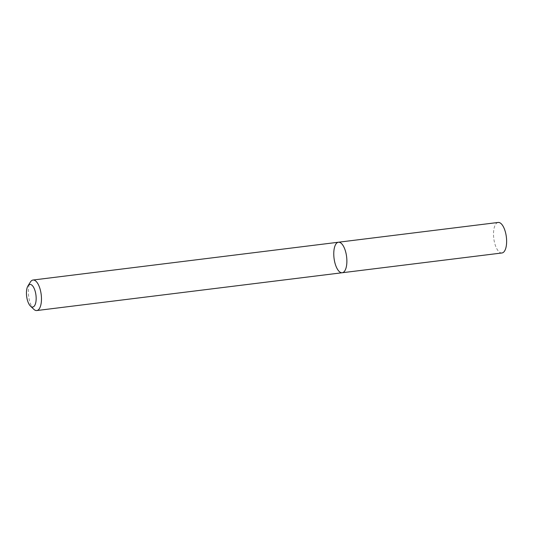 <?xml version="1.0" encoding="UTF-8"?>
<svg xmlns="http://www.w3.org/2000/svg" width="533" height="533" viewBox="0 0 533 533"><rect width="100%" height="100%" fill="white"/><g stroke="black" fill="none" stroke-linecap="round" stroke-linejoin="round"><path stroke-width="0.4" stroke-dasharray="2.67 2" d="M342.213 272.743A15.377 6.329 82.9 0 1 340.041 272.15A15.377 6.329 82.9 0 1 333.818 255.707A15.377 6.329 82.9 0 1 338.435 242.229M33.759 309.247A15.377 6.329 82.9 0 1 28.629 296.062A15.377 6.329 82.9 0 1 30.388 282.024M501.959 252.975A15.377 6.329 82.9 0 1 499.787 252.382A15.377 6.329 82.9 0 1 493.565 235.939A15.377 6.329 82.9 0 1 498.182 222.454"/><path stroke-width="0.8" d="M338.435 242.229A15.377 6.329 82.9 0 1 346.603 256.706A15.377 6.329 82.9 0 1 342.213 272.743A15.377 6.329 82.9 0 1 340.041 272.15A15.377 6.329 82.9 0 1 333.818 255.707A15.377 6.329 82.9 0 1 338.435 242.229A15.377 6.329 82.9 0 1 346.603 256.706A15.377 6.329 82.9 0 1 342.213 272.743L501.959 252.975A15.377 6.329 82.9 0 0 506.35 236.938A15.377 6.329 82.9 0 0 498.182 222.454L33.019 280.025A15.377 6.329 82.9 0 1 41.188 294.509A15.377 6.329 82.9 0 1 36.797 310.546A15.377 6.329 82.9 0 1 34.625 309.953A15.377 6.329 82.9 0 1 33.759 309.247L30.448 306.075A11.386 4.684 82.9 0 1 26.65 296.308A11.386 4.684 82.9 0 1 27.956 285.908A11.386 4.684 82.9 0 1 35.851 294.403A11.386 4.684 82.9 0 1 31.094 306.595A11.386 4.684 82.9 0 1 30.448 306.075M27.956 285.908L30.388 282.024A15.377 6.329 82.9 0 1 33.019 280.025M36.797 310.546L342.213 272.743"/></g></svg>

